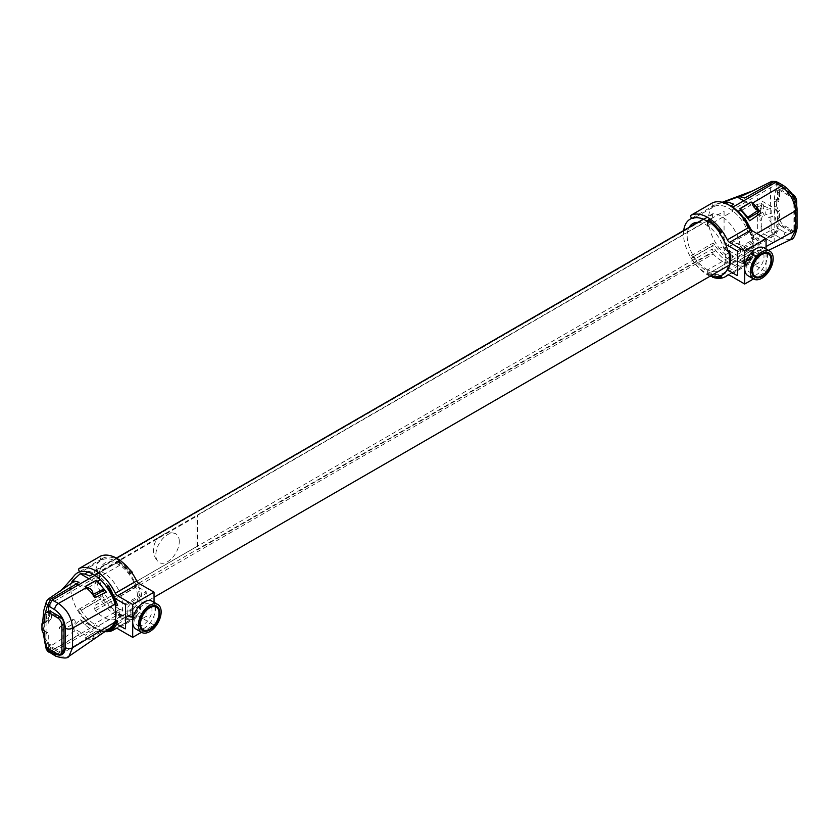 <?xml version="1.0" encoding="UTF-8"?>
<svg xmlns="http://www.w3.org/2000/svg" width="839" height="839" viewBox="0 0 839 839"><rect width="100%" height="100%" fill="white"/><g stroke="black" fill="none" stroke-linecap="round" stroke-linejoin="round"><path stroke-width="0.63" stroke-dasharray="4.2 3.15" d="M112.332 595.365L712.405 248.921L712.405 251.983A2.014 1.164 -120 0 0 713.234 253.965A27.173 15.689 -120 0 0 734.817 261.936A27.173 15.689 -120 0 0 737.009 234.847A27.173 15.689 -120 0 0 713.234 213.609A2.014 1.164 -120 0 0 712.825 213.704A2.014 1.164 -120 0 0 712.405 214.627L712.405 217.689L94.681 574.327L94.681 571.265L712.405 214.627M111.797 595.68L94.681 605.559L94.681 608.632A2.014 1.164 -120 0 0 95.52 610.603A27.173 15.689 -120 0 0 117.093 618.574A27.173 15.689 -120 0 0 119.285 591.495A27.173 15.689 -120 0 0 95.52 570.247A2.014 1.164 -120 0 0 95.101 570.342A2.014 1.164 -120 0 0 94.681 571.265M117.429 605.003A33.214 19.171 -120 0 0 108.441 585.538M107.958 631.348A1.007 0.808 77 0 0 108.535 630.32M110.853 629.114A33.214 19.171 -120 0 0 117.02 622.024M86.407 638.521C88.011 639.486 90.864 639.454 94.964 638.448L106.354 630.781L96.391 631.232L85.001 638.028L86.407 638.521L62.946 653.046M80.229 619.727L96.254 628.977L85.431 635.228L71.955 627.436L80.229 619.727L84.812 624.688L89.815 628.537L92.909 626.712A32.207 18.594 -120 0 0 94.964 627.855L100.47 629.816L104.162 630.141L110.287 628.212M110.014 628.39A32.207 18.594 60 0 1 108.032 629.051L106.605 629.869A32.207 18.594 -120 0 1 94.964 627.855L52.27 652.553L58.363 655.878L68.892 656.35M131.922 572.775L131.838 572.869A32.207 18.594 60 0 1 140.113 590.792L140.784 590.929A33.214 19.171 -120 0 1 140.784 607.688L140.113 607.037A32.207 18.594 60 0 1 134.555 614.305A32.207 18.594 60 0 1 131.838 615.417L132.258 616.319A1.007 0.808 -104.7 0 1 130.832 617.137A33.214 19.171 60 0 1 118.456 615.123L119.872 614.305L119.872 609.24A27.037 15.605 -120 0 0 137.565 597.452A27.037 15.605 -120 0 0 119.872 565.224L94.964 579.602L94.964 577.84L50.843 603.262L50.843 610.247L48.714 611.474L62.568 619.476M62.579 653.172L48.714 645.17L48.714 648.851L48.714 633.246L46.061 631.725L46.061 621.867L48.714 623.387L48.714 611.474M118.456 561.805L99.054 573.006L119.872 560.987L119.872 565.224L119.872 560.169L118.456 560.987L118.456 561.805A32.207 18.594 -120 0 1 130.412 573.687L131.838 572.869M119.872 565.224A27.037 15.605 -120 0 0 99.338 575.376A27.037 15.605 -120 0 0 119.872 609.24L119.872 613.477L94.964 627.855L118.456 614.295L118.677 615.595C123.417 617.986 127.79 618.689 131.796 617.703M107.119 586.492L108.032 585.968A32.207 18.594 60 0 1 116.747 604.856L115.887 605.349M115.415 606.104A32.207 18.594 60 0 1 115.446 620.629M116.17 621.814A32.207 18.594 60 0 1 115.321 623.513M118.456 614.295A32.207 18.594 -120 0 0 130.412 616.235L131.838 615.417M140.113 607.037L138.687 607.866A32.207 18.594 -120 0 0 138.687 591.61L140.113 590.792M49.742 652.794L52.27 652.553M62.946 620.126L62.946 652.952M118.456 560.987A33.214 19.171 60 0 1 130.832 573.268L131.765 572.555M48.714 645.17L50.843 643.933L50.843 650.917L94.964 625.391L94.964 623.629L119.872 609.24M85.431 637.913L86.941 638.479C90.832 637.944 92.867 638.101 93.045 638.94L103.931 631.819L96.254 631.442L85.431 637.913M93.119 638.919L93.119 636.78L103.931 630.54L103.931 631.819M93.119 594.914L93.119 596.519L93.926 596.057M46.502 601.248L47.613 599.843C41.489 613.844 41.489 629.869 47.613 647.897L46.271 649.323M71.955 627.436L79.139 634.871L49.144 652.218M74.356 575.554A32.207 18.594 -120 0 0 70.77 587.248M70.812 589.282A32.207 18.594 -120 0 0 87.738 622.863A32.207 18.594 -120 0 0 92.909 626.712M49.344 616.592L49.207 612.449C46.764 613.991 45.914 616.592 46.659 620.273L49.344 616.592M51.661 617.735L48.935 621.594C48.19 617.913 49.04 615.302 51.483 613.77L51.661 617.735M76.339 583.954L71.955 581.417M87.078 588.254L85.431 589.209L78.205 585.035M94.083 581.71L96.254 582.958L87.875 587.793M89.028 578.795L93.905 581.605M48.368 598.983L60.135 591.159M119.872 613.477A32.207 18.594 60 0 1 97.702 585.244A32.207 18.594 60 0 1 102.348 558.522A32.207 18.594 60 0 1 119.872 560.987M74.713 631.001L47.613 647.897L50.77 651.693M73.905 619.528A2.014 1.164 60 0 1 75.216 621.3A2.014 1.164 60 0 1 74.912 622.916A2.014 1.164 60 0 1 72.899 621.751A2.014 1.164 60 0 1 72.899 619.423A2.014 1.164 60 0 1 73.905 619.528M60.807 627.09A2.014 1.164 60 0 1 62.128 628.862A2.014 1.164 60 0 1 61.813 630.477A2.014 1.164 60 0 1 59.8 629.313A2.014 1.164 60 0 1 59.8 626.985A2.014 1.164 60 0 1 60.807 627.09M57.608 654.001L59.737 652.763A6.041 3.482 -120 0 0 62.757 653.067M59.737 652.763L51.2 647.834L49.071 649.071M44.792 622.769L46.932 621.542A4.027 2.328 -120 0 0 44.918 621.342A4.027 2.328 -120 0 0 44.089 623.188L44.089 628.117A4.027 2.328 -120 0 0 46.932 633.046L44.792 634.274M46.932 621.542L46.932 614.148L44.792 615.375M44.792 641.678L46.932 640.44L46.932 633.046M46.932 640.44A6.041 3.482 -120 0 0 51.2 647.834M48.18 611.379A6.041 3.482 -120 0 0 46.932 614.148M743.239 263.456A1.007 0.808 77 0 0 744.665 262.638A33.214 19.171 -120 0 0 753.653 253.546A1.007 0.724 -162.6 0 1 752.226 254.364A33.214 19.171 60 0 1 743.239 263.456M743.501 218.79L743.239 219.031A33.214 19.171 60 0 1 752.226 238.507L753.653 237.689A33.214 19.171 -120 0 0 744.665 218.213M732.615 207.223L738.121 211.617C740.428 212.445 751.744 228.722 752.593 236.032L753.065 252.591A32.207 18.594 60 0 1 752.971 252.906L751.545 253.735A32.207 18.594 -120 0 1 745.871 261.359A32.207 18.594 -120 0 1 742.83 262.555L744.256 261.726A32.207 18.594 60 0 1 732.615 259.712L775.309 235.109L778.875 228.942L778.875 223.614L793.107 231.826L793.107 198.13L778.875 189.918L778.875 184.58L777.858 182.294M752.52 253.944L751.125 253.451L739.736 259.796L743.962 260.52L749.699 259.345L761.088 253.871L757.365 254.699L752.52 253.944L781.235 238.528L775.309 235.109M744.057 218.371A32.207 18.594 60 0 1 744.256 218.654L742.83 219.472A32.207 18.594 -120 0 1 751.545 238.36L752.971 237.531A32.207 18.594 60 0 1 753.065 237.961A32.207 18.594 -120 0 1 753.065 252.591L749.741 258.538L744.592 261.59L739.044 261.841L732.615 259.712A32.207 18.594 60 0 1 730.549 258.569A32.207 18.594 60 0 1 725.389 254.72A32.207 18.594 60 0 1 709.207 226.813A32.207 18.594 60 0 1 715.09 204.758A32.207 18.594 60 0 1 717.335 203.783A32.207 18.594 60 0 1 725.389 203.867A32.207 18.594 60 0 1 730.15 205.775M698.09 222.356A27.037 15.605 60 0 1 707.707 225.838A27.037 15.605 60 0 1 725.399 258.066A27.037 15.605 60 0 1 707.707 269.864L732.615 255.486L732.615 257.248L776.736 231.826L776.736 224.842L778.875 223.614M710.329 276.073A33.214 19.171 60 0 1 707.707 274.919L709.133 274.101L709.133 273.273L732.615 259.712L707.707 274.091L707.707 269.864L707.707 274.919L709.92 276.304M721.509 232.235A33.214 19.171 -120 0 0 709.133 219.965L709.133 220.783A32.207 18.594 60 0 1 720.921 232.413M790.6 239.681L781.235 238.528A5.034 2.968 118.9 0 0 784.801 232.277C791.229 235.14 794.827 233.085 795.582 226.09L795.582 206.719C794.827 198.864 791.229 192.655 784.801 188.093L777.659 183.877L777.103 182.063M746.553 260.866L749.699 259.345M707.707 221.601L709.133 220.783M727.948 267.662L728.997 267.054M719.673 276.031L721.1 275.213A32.207 18.594 60 0 1 709.133 273.273M709.133 274.101A33.214 19.171 -120 0 0 719.852 276.43M778.875 189.918L776.736 191.145L776.736 184.171L732.615 209.698L732.615 211.459L707.707 225.838M747.843 260.059L740.166 259.681L750.978 253.672L752.489 254.227C752.405 255.864 754.429 256.021 758.582 254.689L758.666 252.539L747.843 258.779L747.843 260.059L758.666 254.678M778.875 184.58L778.875 201.832L776.232 200.301L776.232 210.17L778.875 211.69L778.875 228.942L784.801 232.277M775.603 182.378L777.659 183.877C773.086 196.022 773.086 210.82 777.659 228.25L771.167 230.159L773.82 234.249L777.659 228.25L778.875 228.942M737.491 243.195L750.978 250.976L740.166 257.216L724.141 247.966L737.491 243.195L744.686 250.62L773.82 234.249M740.26 246.75L771.167 230.159L770.275 185.44M770.8 183.363L771.167 182.105L773.568 181.801M724.141 247.966L728.724 252.938L733.726 256.786L730.549 258.569M754.219 207.338L755.415 209.372C760.711 209.477 762.546 207.443 760.921 203.248L754.932 205.303M756.809 207.296L763.196 204.569C764.822 208.754 762.987 210.799 757.69 210.683L756.516 208.995M730.853 205.828L724.141 201.947M741.529 210.411L740.166 211.197L732.95 207.034M741.833 210.232L750.978 204.957L748.692 203.636M743.753 200.783L748.524 203.541M683.712 230.505A32.207 18.594 -120 0 0 707.707 274.091M707.707 269.864A27.037 15.605 60 0 1 690.445 250.232A27.037 15.605 60 0 1 689.134 227.379M752.908 190.789L771.66 181.381M757.669 208.313L757.669 198.623L774.177 208.156L774.177 243.331L757.669 233.798L757.669 215.371M757.669 212.844L757.669 209.603M761.015 215.675L759.305 214.69L759.305 219.619L761.015 220.615L761.015 215.675M770.779 217.291A6.639 3.838 -120 0 0 771.146 216.022L772.75 216.955L772.75 215.476L771.188 214.574L771.188 210.704A1.007 0.577 -120 0 0 770.475 209.477L766.489 207.17A6.639 3.838 -120 0 0 761.843 209.173L760.228 208.24L760.228 209.719L761.843 210.652A6.639 3.838 -120 0 0 762.211 212.34L762.997 212.802A5.632 3.251 -120 0 0 764.623 215.581L764.623 216.168A5.632 3.251 -120 0 0 762.997 217.07L762.211 216.619A6.639 3.838 -120 0 0 761.791 218.601L761.791 226.572L760.228 225.66L760.228 227.138L761.791 228.051L761.791 231.91A1.007 0.577 -120 0 0 762.504 233.137L770.475 237.741A1.007 0.577 -120 0 0 771.188 237.332L771.188 233.473L772.75 234.375L772.75 232.896L771.146 231.963A6.639 3.838 -120 0 0 770.779 230.274L769.982 229.813A5.632 3.251 -120 0 0 768.356 227.033L768.356 226.457A5.632 3.251 -120 0 0 769.982 225.544L770.779 226.006A6.639 3.838 -120 0 0 770.779 221.559L769.982 221.108A5.632 3.251 -120 0 0 768.356 218.318L768.356 217.741A5.632 3.251 -120 0 0 769.982 216.829L770.779 217.291M770.926 208.418L765.776 209.802L765.776 214.732L770.926 213.347L770.926 208.418M792.394 230.18A6.041 3.482 -120 0 0 795.414 230.484A6.041 3.482 -120 0 0 796.662 227.715L794.533 228.953A6.041 3.482 60 0 1 793.285 231.711A6.041 3.482 60 0 1 790.265 231.417L792.394 230.18L783.857 225.251L781.717 226.488L790.265 231.417M792.173 194.155L790.265 195.256A6.041 3.482 60 0 1 794.533 202.65L795.875 201.884M790.265 195.256L781.717 190.327L783.857 189.1L791.901 193.746M779.588 217.857L779.588 210.463L777.449 211.69L777.449 219.094L779.588 217.857A6.041 3.482 -120 0 0 783.857 225.251M783.857 189.1A6.041 3.482 -120 0 0 780.836 188.796A6.041 3.482 -120 0 0 779.588 191.565L779.588 198.958A4.027 2.328 -120 0 0 777.575 198.759A4.027 2.328 -120 0 0 776.736 200.605L776.736 205.534A4.027 2.328 -120 0 0 779.588 210.463M796.662 205.052L796.662 227.715M777.449 211.69A4.027 2.328 60 0 1 774.607 206.761L774.607 201.832A4.027 2.328 60 0 1 775.435 199.986A4.027 2.328 60 0 1 777.449 200.185L779.588 198.958M779.588 191.565L777.449 192.792L777.449 200.185M777.449 192.792A6.041 3.482 60 0 1 778.707 190.034A6.041 3.482 60 0 1 781.717 190.327M781.717 226.488A6.041 3.482 60 0 1 777.449 219.094M794.533 228.953L794.533 202.65M724.078 211.281L724.078 245.796L197.448 549.839L197.448 515.324L724.078 211.281M727.833 274.961L748.692 262.911A4.027 2.328 60 0 1 748.923 262.743A4.027 2.328 60 0 1 750.936 262.943L729.584 275.276M753.516 278.926L766.07 271.679L750.936 262.943M737.596 274.972L736.883 275.381M748.692 262.911A35.228 20.335 60 0 1 746.668 264.39A35.228 20.335 60 0 1 712.542 245.879L691.2 258.202A2.014 1.164 60 0 1 691.137 255.78A2.014 1.164 60 0 1 693.087 256.839A31.2 18.018 60 0 0 726.815 269.98A1.007 0.577 60 0 1 727.434 269.917L748.787 257.594L758.236 263.058L753.254 265.932L758.949 262.638L758.949 256.587M758.949 255.727L758.949 239.629L737.596 251.962M748.273 262.229A6.041 3.482 120 0 0 751.975 252.696A6.041 3.482 120 0 0 744.581 256.975A6.041 3.482 120 0 0 748.273 262.229M736.883 250.725L758.236 238.402L748.787 232.938L727.434 245.271A1.007 0.577 60 0 1 726.815 244.506A31.2 18.018 60 0 0 720.586 232.959M691.2 258.202A35.228 20.335 -120 0 0 712.636 277.248M712.426 202.881A2.014 1.164 -120 0 0 712.479 205.167A2.014 1.164 -120 0 0 714.429 206.363L693.087 218.696A2.014 1.164 60 0 1 691.85 218.36M693.087 218.696A31.2 18.018 60 0 1 720.439 232.76M693.087 256.839L714.429 244.506A2.014 1.164 -120 0 0 712.479 243.446A2.014 1.164 -120 0 0 712.542 245.879M748.787 257.594A1.007 0.577 -120 0 0 748.168 257.646A31.2 18.018 -120 0 1 714.429 244.506M758.949 262.638A1.007 0.577 60 0 1 758.236 263.058M758.236 238.402A1.007 0.577 60 0 1 758.949 239.629M714.429 206.363A31.2 18.018 -120 0 1 748.168 232.172A1.007 0.577 -120 0 0 748.787 232.938M766.07 271.679L766.07 253.168M766.07 252.245L766.07 248.984M751.943 272.507A12.176 7.027 -60 0 1 746.962 264.243A12.176 7.027 -60 0 1 755.394 251.469A12.176 7.027 -60 0 1 763.28 252.875M763.574 253.598A12.176 7.027 -60 0 1 761.476 264.925A12.176 7.027 -60 0 1 752.719 272.402M764.151 247.872A16.098 9.292 -60 0 1 767.161 252.319M767.36 253.357A16.098 9.292 -60 0 1 754.408 275.8M753.401 276.157A16.098 9.292 -60 0 1 748.052 275.769M752.761 250.819L752.761 257.458L749.196 255.402L749.196 248.763L744.214 248.313L747.78 250.368L752.761 250.819L749.196 248.763M752.761 257.458L747.78 263.656L744.214 261.6L749.196 255.402M115.803 628.306L136.663 616.266A4.027 2.328 60 0 1 136.893 616.099A4.027 2.328 60 0 1 138.907 616.298L117.554 628.621M141.487 632.281L154.04 625.034L138.907 616.298M125.567 628.317L124.854 628.736M116.715 624.027L115.425 623.283L136.757 610.949L146.206 616.403L141.225 619.276L146.919 615.994L146.919 609.943M146.919 609.083L146.919 592.984L125.567 605.307M136.243 615.585A6.041 3.482 120 0 0 139.945 606.052A6.041 3.482 120 0 0 132.552 610.32A6.041 3.482 120 0 0 136.243 615.585M124.854 604.08L146.206 591.757L136.757 586.293L115.772 598.836M113.601 624.761A31.2 18.018 60 0 1 81.058 610.184L102.4 597.861A2.014 1.164 -120 0 0 100.46 596.802A2.014 1.164 -120 0 0 100.512 599.235L79.17 611.558A2.014 1.164 60 0 1 79.107 609.124A2.014 1.164 60 0 1 81.058 610.184M79.17 611.558A35.228 20.335 -120 0 0 105.242 631.641M100.397 556.236A2.014 1.164 -120 0 0 100.46 558.522A2.014 1.164 -120 0 0 102.4 559.718L81.058 572.041A2.014 1.164 60 0 1 79.988 571.831M81.058 572.041A31.2 18.018 60 0 1 114.786 597.85A1.007 0.577 60 0 0 115.404 598.616M136.663 616.266A35.228 20.335 60 0 1 134.639 617.735A35.228 20.335 60 0 1 100.512 599.235M136.757 610.949A1.007 0.577 -120 0 0 136.138 611.002A31.2 18.018 -120 0 1 102.4 597.861M146.919 615.994A1.007 0.577 60 0 1 146.206 616.403M146.206 591.757A1.007 0.577 60 0 1 146.919 592.984M102.4 559.718A31.2 18.018 -120 0 1 136.138 585.528A1.007 0.577 -120 0 0 136.757 586.293M154.04 625.034L154.04 606.513M154.04 605.601L154.04 602.329M139.914 625.863A12.176 7.027 -60 0 1 134.932 617.598A12.176 7.027 -60 0 1 143.364 604.814A12.176 7.027 -60 0 1 151.251 606.23M151.544 606.943A12.176 7.027 -60 0 1 149.447 618.28A12.176 7.027 -60 0 1 140.69 625.758M152.121 601.227A16.098 9.292 -60 0 1 155.131 605.664M155.33 606.712A16.098 9.292 -60 0 1 142.378 629.156M141.372 629.502A16.098 9.292 -60 0 1 136.023 629.114M130.769 609.922L135.75 603.723L132.184 601.668L127.203 607.866L127.203 614.505L132.184 614.956L135.75 617.011L130.769 616.56L130.769 609.922L127.203 607.866M130.769 616.56L127.203 614.505M179.284 541.428A16.581 9.575 120 0 0 174.218 533.216A16.581 9.575 120 0 0 162.105 539.362A16.581 9.575 120 0 0 155.834 554.967A16.581 9.575 120 0 0 157.91 561.459A16.581 9.575 120 0 0 171.041 559.11A16.581 9.575 120 0 0 179.284 541.428M94.964 581.008L94.964 574.904L196.022 516.562L196.022 546.965L112.3 595.302M111.765 595.617L94.964 605.307L94.964 597.651M94.964 595.449L94.964 581.207M94.681 608.632L112.877 598.123M113.412 597.808L712.405 251.983M95.52 610.603L113.653 600.126M114.198 599.812L713.234 253.965M95.52 570.247L116.464 558.155M703.407 219.283L713.234 213.609M100.47 629.816L97.66 631.557M62.663 653.224L58.363 655.878A5.034 2.968 -61.1 0 1 55.856 656.224M119.872 614.305A33.214 19.171 -120 0 0 132.258 616.319M132.258 572.439A33.214 19.171 -120 0 0 119.872 560.169M46.753 646.942L44.792 636.507M44.519 634.106L44.173 621.772M44.792 615.616L45.128 613.655M84.812 624.688L87.738 622.863M41.95 629.344L44.089 628.117M44.089 623.188L41.95 624.415M752.593 236.032L756.883 233.504M738.121 261.674L741.005 260.132M752.593 253.976L766.07 246.551M783.909 185.88A5.034 2.842 -58.9 0 1 784.801 188.093M797.05 208.586A5.034 2.832 -1.2 0 0 795.582 206.719M797.05 228.145A5.034 2.978 1.3 0 0 795.582 226.09M726.008 203.573L725.389 203.867M728.724 252.938L725.389 254.72M776.736 200.605L774.607 201.832M774.607 206.761L776.736 205.534M117.093 618.574L154.04 597.242M729.94 264.746L734.817 261.936M95.101 570.342L116.338 558.082M703.26 219.22L712.825 213.704M134.555 614.305L111.073 627.866M51.483 613.77L49.207 612.449M48.935 621.594L46.659 620.273M43.083 632.616L42.611 622.695M79.695 571.6L102.348 558.522M61.813 630.477L74.912 622.916M59.8 626.985L72.899 619.423M744.183 264.033C748.944 262.827 752.184 259.566 753.904 254.259M753.925 237.867L751.597 230.452M768.43 250.347L755.006 256.797M722.389 274.919L745.871 261.359M722.201 202.272L717.335 203.783M763.196 204.569L760.921 203.248M757.69 210.683L755.415 209.372M715.09 204.758L691.724 218.245M793.285 231.711L795.414 230.484M775.435 199.986L777.575 198.759M778.707 190.034L780.836 188.796M748.923 262.743L727.57 275.077M746.668 264.39L728.472 274.888M691.137 255.78L712.479 243.446M136.893 616.099L115.541 628.421M134.639 617.735L116.443 628.243M79.107 609.124L100.46 596.802M174.218 533.216A17.105 17.105 0 0 0 157.91 561.459"/><path stroke-width="1.26" d="M111.797 595.68L112.332 595.365M108.441 585.538L107.014 586.356A33.214 19.171 60 0 1 116.002 605.831L117.429 605.003M117.02 622.024A33.214 19.171 -120 0 0 117.429 620.86A1.007 0.724 -162.6 0 1 116.002 621.689A33.214 19.171 60 0 1 107.014 630.781A1.007 0.808 77 0 0 107.958 631.348C112.72 630.152 115.96 626.89 117.68 621.573M108.535 630.32A1.007 0.808 77 0 0 108.441 629.963A33.214 19.171 -120 0 0 110.853 629.114M114.943 622.119L72.553 647.739L68.924 656.339L112.101 626.681L115.415 620.734L115.415 606.104A32.207 18.594 -120 0 0 115.321 605.674L115.887 605.349M90.539 591.705L85.001 586.566L96.391 580.221L97.66 581.354L106.354 592.166L94.964 597.651L90.528 591.694M115.415 606.104L114.943 604.174C114.094 596.865 102.778 580.598 100.47 579.759L94.964 575.365L52.27 599.969L48.714 606.136L48.714 611.17L48.714 606.136L54.64 609.649C61.069 614.211 64.655 620.42 65.411 628.275L65.411 647.656C64.655 654.64 61.069 656.696 54.64 653.833L48.714 650.508L48.977 651.913L55.752 656.171A5.034 2.968 -61.1 0 1 54.64 653.833M65.411 647.656A5.034 2.978 -178.7 0 0 72.553 647.739L72.553 628.159C71.787 617.63 67.057 609.408 58.363 603.493L52.27 599.969M107.119 586.492L106.605 586.797A32.207 18.594 -120 0 0 94.964 575.365L99.054 573.006L94.964 575.365A32.207 18.594 -120 0 0 92.909 574.138A32.207 18.594 -120 0 0 87.738 572.009A32.207 18.594 -120 0 0 77.44 572.901A32.207 18.594 -120 0 0 74.503 575.376A32.207 18.594 -120 0 0 74.356 575.554M119.872 560.169L119.117 559.781M115.446 620.629A32.207 18.594 60 0 1 115.415 620.734A32.207 18.594 -120 0 1 115.321 621.049L116.747 620.231A32.207 18.594 60 0 1 116.17 621.814M115.321 623.513A32.207 18.594 60 0 1 111.073 627.866A32.207 18.594 60 0 1 110.014 628.39M62.568 619.476L62.946 620.126M48.714 650.508L48.714 648.851L48.714 650.508L47.498 649.806L47.771 651.337L49.144 652.218M131.765 572.555L132.373 572.271L131.922 572.775M93.926 596.057L103.931 590.268L103.931 588.999L96.254 580.494L85.431 586.513L86.941 587.699C90.664 588.16 92.699 590.352 93.045 594.274L93.119 594.914M103.931 588.999L93.119 594.379M45.128 613.655L47.498 605.433L46.271 602.874L46.502 601.259L48.41 598.952L50.77 599.109L47.498 605.433L48.714 606.136M89.028 578.795L80.229 573.708L71.955 581.417L74.713 581.049L79.139 582.297L50.77 599.109M70.77 587.248A32.207 18.594 -120 0 0 70.812 589.282M80.229 573.719L84.812 574.044L89.815 575.963L92.909 574.138M78.205 585.035L76.339 583.954M87.875 587.793L87.078 588.254M48.389 652.018L46.26 649.292L47.498 649.806L46.753 646.942M46.502 601.259L43.796 610.456L42.611 622.695M48.41 598.952L74.713 581.049M57.608 617.84A6.041 3.482 60 0 1 61.876 625.233L64.016 624.006A6.041 3.482 -120 0 0 59.737 616.613L57.608 617.84L49.071 612.91L51.2 611.683L59.737 616.613M60.628 654.294L62.757 653.067A6.041 3.482 -120 0 0 64.016 650.298L61.876 651.536A6.041 3.482 60 0 1 60.628 654.294A6.041 3.482 60 0 1 57.608 654.001L49.071 649.071A6.041 3.482 60 0 1 44.792 641.678L44.792 634.274A4.027 2.328 60 0 1 41.95 629.344L41.95 624.415A4.027 2.328 60 0 1 42.789 622.569A4.027 2.328 60 0 1 44.792 622.769L44.792 615.375A6.041 3.482 60 0 1 46.051 612.617A6.041 3.482 60 0 1 49.071 612.91M61.876 651.536L61.876 625.233M51.2 611.683A6.041 3.482 -120 0 0 48.18 611.379L46.051 612.617M64.016 624.006L64.016 650.298M744.665 218.213L743.501 218.79M752.52 203.111C754.125 203.992 756.977 207.317 761.088 213.075L749.699 220.741L739.736 208.785L751.125 201.989L752.52 203.111L781.235 186.143C789.541 192.278 794.313 200.479 795.55 210.736L795.55 230.316L790.621 239.671L768.43 250.347M691.724 218.245L690.182 219.136A32.207 18.594 -120 0 1 707.707 221.601L707.707 225.838L707.707 220.783L708.934 219.503L721.509 232.235M719.852 276.43A33.214 19.171 -120 0 0 721.509 276.115A1.007 0.808 -104.7 0 1 720.093 276.933L719.673 276.031A32.207 18.594 -120 0 0 722.389 274.919A32.207 18.594 -120 0 0 727.948 267.662L728.619 268.302A33.214 19.171 60 0 0 728.619 251.543L727.948 251.406A32.207 18.594 -120 0 0 719.673 233.483L721.624 232.067M743.753 200.783L737.491 197.175L724.141 201.947L728.724 202.283L733.726 204.213L730.549 205.995A32.207 18.594 60 0 1 732.615 207.223L775.309 182.524L781.235 186.143A5.034 2.842 -58.9 0 1 783.857 185.849A5.034 2.842 -58.9 0 1 783.909 185.88M732.615 207.223L732.615 207.223A32.207 18.594 60 0 1 744.057 218.371M720.921 232.413A32.207 18.594 60 0 1 721.1 232.665L719.673 233.483M727.948 251.406L729.364 250.588A32.207 18.594 60 0 1 729.364 266.833L728.997 267.054M756.883 233.504L795.55 210.736A5.034 2.832 -1.2 0 0 797.05 208.649C796.201 198.958 791.796 191.355 783.857 185.849L777.847 182.283L775.309 182.524M750.978 202.262L752.489 203.447C752.635 206.31 754.67 208.502 758.582 210.023L747.843 217.238L740.166 208.733L750.978 202.262M747.843 217.878L747.843 217.238M758.666 210.128L758.666 212.267L748.157 218.329M770.275 185.44L770.8 183.363M737.502 197.175L740.26 196.798L744.686 198.046L773.82 181.654L776.484 181.497L771.66 181.381M754.932 205.303L754.219 207.338M756.516 208.995L756.809 207.296M773.568 181.801L775.603 182.378M732.95 207.034L730.853 205.828M690.182 219.136A32.207 18.594 -120 0 0 683.712 230.505M689.134 227.379A27.037 15.605 60 0 1 698.09 222.356M777.103 182.063L776.484 181.497M771.167 182.105L773.82 181.654M757.669 215.371L757.669 212.844M757.669 209.603L757.669 208.313M795.875 201.884L796.662 201.423A6.041 3.482 -120 0 0 792.394 194.029L792.173 194.155M796.662 201.423L796.662 205.052M750.936 230.075A4.027 2.328 60 0 1 748.692 227.516L727.34 239.839A4.027 2.328 -120 0 0 729.584 242.398L750.936 230.075L766.07 238.811L744.717 251.134L729.584 242.398M744.717 251.134L744.717 284.012L729.584 275.276A4.027 2.328 -120 0 0 727.57 275.077A4.027 2.328 -120 0 0 727.34 275.244L727.833 274.961M744.717 284.012L753.516 278.926M752.489 266.372L753.254 265.932L752.489 266.372M727.434 245.271L736.883 250.725A1.007 0.577 -120 0 1 737.596 251.962L737.596 274.972A1.007 0.577 -120 0 1 736.883 275.381L727.434 269.917M758.949 256.587L758.949 255.727M712.636 277.248A35.228 20.335 -120 0 0 725.326 276.713A35.228 20.335 -120 0 0 727.34 275.244M727.34 239.839A35.228 20.335 -120 0 0 691.2 215.141L712.542 202.818A35.228 20.335 60 0 1 748.692 227.516M691.85 218.36A2.014 1.164 60 0 1 690.78 216.598A2.014 1.164 60 0 1 691.137 215.172A2.014 1.164 60 0 1 691.2 215.141M766.07 253.168L766.07 252.245M766.07 248.984L766.07 238.811M763.28 252.875A12.176 7.027 -60 0 1 763.574 253.598M752.719 272.402A12.176 7.027 -60 0 1 751.943 272.507M761.791 275.79A13.088 7.551 120 0 0 769.803 255.14A13.088 7.551 120 0 0 753.779 264.39A13.088 7.551 120 0 0 761.791 275.79M761.791 251.962A16.098 9.292 120 0 0 751.272 266.152A16.098 9.292 120 0 0 753.747 279.051A16.098 9.292 120 0 0 769.845 269.759A16.098 9.292 120 0 0 769.845 251.165A16.098 9.292 120 0 0 761.791 251.962M761.791 276.608A14.095 8.138 -60 0 1 753.17 264.337A14.095 8.138 -60 0 1 770.422 254.374A14.095 8.138 -60 0 1 761.791 276.608M753.747 279.051L748.052 275.769A16.098 9.292 -60 0 1 745.577 262.859A16.098 9.292 -60 0 1 756.107 248.669A16.098 9.292 -60 0 1 764.151 247.872L769.845 251.165M767.161 252.319A16.098 9.292 -60 0 1 767.36 253.357M754.408 275.8A16.098 9.292 -60 0 1 753.401 276.157M138.907 583.43A4.027 2.328 60 0 1 136.663 580.871L115.31 593.194A4.027 2.328 -120 0 0 117.554 595.753L138.907 583.43L154.04 592.166L132.688 604.489L117.554 595.753M132.688 604.489L132.688 637.357L117.554 628.621A4.027 2.328 -120 0 0 115.541 628.421A4.027 2.328 -120 0 0 115.31 628.589L115.803 628.306M132.688 637.357L141.487 632.281M140.459 619.727L141.225 619.276L140.459 619.727M115.772 598.836L124.854 604.08A1.007 0.577 -120 0 1 125.567 605.307L125.567 628.317A1.007 0.577 -120 0 1 124.854 628.736L116.715 624.027M146.919 609.943L146.919 609.083M115.404 623.272L115.404 623.272A1.007 0.577 60 0 0 114.786 623.325A31.2 18.018 60 0 1 113.601 624.761M105.242 631.641A35.228 20.335 -120 0 0 113.296 630.068A35.228 20.335 -120 0 0 115.31 628.589M115.31 593.194A35.228 20.335 -120 0 0 79.17 568.496L100.512 556.163A35.228 20.335 60 0 1 136.663 580.871M79.988 571.831A2.014 1.164 60 0 1 78.772 570.059A2.014 1.164 60 0 1 79.107 568.527A2.014 1.164 60 0 1 79.17 568.496M154.04 606.513L154.04 605.601M154.04 602.329L154.04 592.166M151.251 606.23A12.176 7.027 -60 0 1 151.544 606.943M140.69 625.758A12.176 7.027 -60 0 1 139.914 625.863M149.762 629.145A13.088 7.551 120 0 0 157.774 608.495A13.088 7.551 120 0 0 141.76 617.745A13.088 7.551 120 0 0 149.762 629.145M149.762 605.307A16.098 9.292 120 0 0 139.243 619.497A16.098 9.292 120 0 0 141.718 632.407A16.098 9.292 120 0 0 157.816 623.104A16.098 9.292 120 0 0 157.816 604.51A16.098 9.292 120 0 0 149.762 605.307M149.762 629.963A14.095 8.138 -60 0 1 141.141 617.693A14.095 8.138 -60 0 1 158.393 607.73A14.095 8.138 -60 0 1 149.762 629.963M141.718 632.407L136.023 629.114A16.098 9.292 -60 0 1 133.558 616.214A16.098 9.292 -60 0 1 144.077 602.024A16.098 9.292 -60 0 1 152.121 601.227L157.816 604.51M155.131 605.664A16.098 9.292 -60 0 1 155.33 606.712M142.378 629.156A16.098 9.292 -60 0 1 141.372 629.502M112.3 595.302L111.765 595.617M94.964 597.651L94.964 595.449M112.877 598.123L113.412 597.808M113.653 600.126L114.198 599.812M116.464 558.155L703.407 219.283M100.47 579.759L97.66 581.354M86.407 587.688L58.363 603.493A5.034 2.842 121.1 0 0 54.64 609.649M114.943 604.174L72.553 628.159A5.034 2.832 178.8 0 1 65.411 628.275M55.856 656.224A5.034 2.968 -61.1 0 1 55.752 656.171C63.376 658.542 67.77 658.594 68.924 656.339M44.792 636.507L44.519 634.106M44.173 621.772L44.792 615.616M74.503 575.376L74.503 575.376C62.254 589.859 60.995 590.352 60.072 591.201L60.188 591.117M84.812 574.044L87.738 572.009M738.131 211.617L741.005 209.918M707.707 220.783A33.214 19.171 60 0 1 720.093 233.064M766.07 246.551L795.55 230.316A5.034 2.978 1.3 0 0 797.05 228.239A5.034 2.978 1.3 0 0 797.05 228.145M790.6 239.681C793.149 239.797 795.299 235.979 797.05 228.239L797.05 208.649A5.034 2.832 -1.2 0 0 797.05 208.586M720.093 276.933A33.214 19.171 60 0 1 710.329 276.073M722.201 202.272L752.898 190.789L740.26 196.798M728.724 202.283L726.008 203.573M154.04 597.242L729.94 264.746M116.338 558.082L703.26 219.22M108.546 585.36L117.701 605.192M119.683 559.707L132.373 572.271M46.26 649.292L43.083 632.616M77.44 572.901L79.695 571.6M44.792 621.416L42.789 622.569M751.597 230.452L744.77 218.035M709.92 276.304L721.058 277.499M752.898 190.789L771.712 181.36M728.472 274.888L725.326 276.713M691.137 215.172L712.479 202.849M116.443 628.243L113.296 630.068M79.107 568.527L100.46 556.194"/></g></svg>
